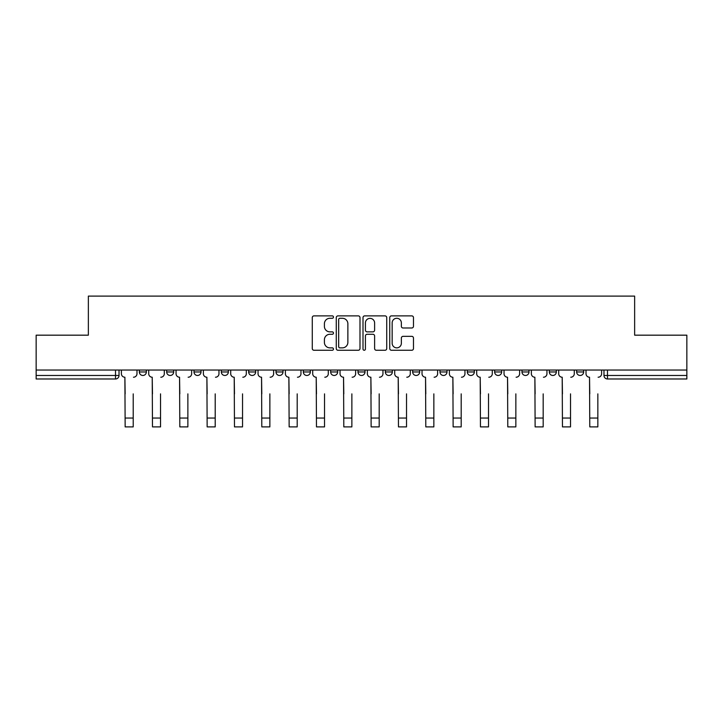 <?xml version="1.0" encoding="UTF-8"?>
<svg xmlns="http://www.w3.org/2000/svg" width="723" height="723" viewBox="0 0 723 723"><rect width="100%" height="100%" fill="white"/><g stroke="black" fill="none" stroke-linecap="round" stroke-linejoin="round"><path stroke-width="1.08" d="M333.466 317.081A1.202 1.202 0 0 0 332.264 315.879L313.99 315.879A1.717 1.717 0 0 0 312.273 317.596L312.273 348.549A1.717 1.717 0 0 0 313.99 350.266L332.264 350.266A1.202 1.202 0 0 0 333.466 349.064A1.202 1.202 0 0 0 332.264 347.862L329.896 347.862A5.504 5.504 0 0 1 324.401 342.359L324.401 339.783A5.504 5.504 0 0 1 329.896 334.279L332.264 334.279A1.202 1.202 0 0 0 333.466 333.077A1.202 1.202 0 0 0 332.264 331.866L329.896 331.866A5.504 5.504 0 0 1 324.401 326.362L324.401 323.787A5.504 5.504 0 0 1 329.896 318.283L332.264 318.283A1.202 1.202 0 0 0 333.466 317.081M439.991 370.04L439.991 371.965L446.995 371.965A3.507 3.507 0 0 1 443.497 375.472A3.507 3.507 0 0 1 439.991 371.965L439.991 370.04M357.993 370.04L357.993 371.965L365.007 371.965A3.507 3.507 0 0 1 361.5 375.472A3.507 3.507 0 0 1 357.993 371.965L357.993 370.04M303.335 370.04L303.335 371.965L310.339 371.965A3.507 3.507 0 0 1 306.841 375.472A3.507 3.507 0 0 1 303.335 371.965L303.335 370.04M276.005 370.04L276.005 371.965L283.009 371.965A3.507 3.507 0 0 1 279.503 375.472A3.507 3.507 0 0 1 276.005 371.965L276.005 370.04M221.337 370.04L221.337 371.965L228.351 371.965A3.507 3.507 0 0 1 224.844 375.472A3.507 3.507 0 0 1 221.337 371.965L221.337 370.04M411.758 327.998A1.717 1.717 0 0 0 413.475 326.281L413.475 317.596A1.717 1.717 0 0 0 411.758 315.879L391.468 315.879A1.717 1.717 0 0 0 389.742 317.596L389.742 348.549A1.717 1.717 0 0 0 391.468 350.266L411.758 350.266A1.717 1.717 0 0 0 413.475 348.549L413.475 338.057A1.717 1.717 0 0 0 411.758 336.34L403.073 336.34A1.717 1.717 0 0 0 401.355 338.057L401.355 343.262A4.6 4.6 0 0 1 396.755 347.862A4.6 4.6 0 0 1 392.155 343.262L392.155 322.883A4.6 4.6 0 0 1 396.755 318.283A4.6 4.6 0 0 1 401.355 322.883L401.355 326.281A1.717 1.717 0 0 0 403.073 327.998L411.758 327.998M36.15 370.04L36.15 335.174L88.36 335.174L88.36 296.105L634.64 296.105L634.64 335.174L686.85 335.174L686.85 370.04L36.15 370.04L36.15 375.472L119.024 375.472L119.024 370.04L119.024 375.472A3.507 3.507 0 0 1 115.517 378.979L36.15 378.979L36.15 375.472M359.991 317.596A1.717 1.717 0 0 0 358.274 315.879L337.984 315.879A1.717 1.717 0 0 0 336.267 317.596L336.267 348.549A1.717 1.717 0 0 0 337.984 350.266L358.274 350.266A1.717 1.717 0 0 0 359.991 348.549L359.991 317.596M364.726 315.879L385.016 315.879A1.717 1.717 0 0 1 386.733 317.596L386.733 348.549A1.717 1.717 0 0 1 385.016 350.266L376.331 350.266A1.717 1.717 0 0 1 374.613 348.549L374.613 335.996A1.717 1.717 0 0 0 372.896 334.279L367.13 334.279A1.717 1.717 0 0 0 365.413 335.996L365.413 349.064A1.202 1.202 0 0 1 364.211 350.266A1.202 1.202 0 0 1 363.009 349.064L363.009 317.596A1.717 1.717 0 0 1 364.726 315.879M603.976 370.04L603.976 375.472L686.85 375.472L686.85 378.979L607.483 378.979A3.507 3.507 0 0 1 603.976 375.472M686.85 370.04L686.85 375.472M583.66 370.04L583.66 371.965A3.507 3.507 0 0 1 580.153 375.472A3.507 3.507 0 0 1 576.647 371.965L583.66 371.965M576.647 370.04L576.647 371.965M556.321 370.04L556.321 371.965A3.507 3.507 0 0 1 552.824 375.472A3.507 3.507 0 0 1 549.317 371.965L556.321 371.965M549.317 370.04L549.317 371.965M528.992 370.04L528.992 371.965A3.507 3.507 0 0 1 525.485 375.472A3.507 3.507 0 0 1 521.988 371.965L528.992 371.965M521.988 370.04L521.988 371.965M501.663 370.04L501.663 371.965A3.507 3.507 0 0 1 498.156 375.472A3.507 3.507 0 0 1 494.649 371.965A3.507 3.507 0 0 0 498.156 375.472M494.649 370.04L494.649 371.965L501.663 371.965M474.333 370.04L474.333 371.965A3.507 3.507 0 0 1 470.827 375.472A3.507 3.507 0 0 1 467.32 371.965A3.507 3.507 0 0 0 470.827 375.472M467.32 370.04L467.32 371.965L474.333 371.965M446.995 370.04L446.995 371.965A3.507 3.507 0 0 1 443.497 375.472M419.665 370.04L419.665 371.965A3.507 3.507 0 0 1 416.159 375.472A3.507 3.507 0 0 1 412.661 371.965L419.665 371.965M412.661 370.04L412.661 371.965M392.336 370.04L392.336 371.965A3.507 3.507 0 0 1 388.829 375.472A3.507 3.507 0 0 1 385.332 371.965L392.336 371.965L392.336 370.04M385.332 370.04L385.332 371.965M365.007 370.04L365.007 371.965M337.668 370.04L337.668 371.965A3.507 3.507 0 0 1 334.171 375.472A3.507 3.507 0 0 1 330.664 371.965L337.668 371.965L337.668 370.04M330.664 370.04L330.664 371.965M310.339 370.04L310.339 371.965L310.339 370.04M283.009 371.965L283.009 370.04L283.009 371.965A3.507 3.507 0 0 1 279.503 375.472M255.68 370.04L255.68 371.965A3.507 3.507 0 0 1 252.173 375.472A3.507 3.507 0 0 1 248.667 371.965A3.507 3.507 0 0 0 252.173 375.472A3.507 3.507 0 0 0 255.68 371.965L255.68 370.04M248.667 370.04L248.667 371.965L255.68 371.965M228.351 370.04L228.351 371.965M201.012 370.04L201.012 371.965A3.507 3.507 0 0 1 197.515 375.472A3.507 3.507 0 0 1 194.008 371.965A3.507 3.507 0 0 0 197.515 375.472A3.507 3.507 0 0 0 201.012 371.965L194.008 371.965L194.008 370.04M166.679 370.04L166.679 371.965L173.683 371.965L173.683 370.04L173.683 371.965A3.507 3.507 0 0 1 170.176 375.472A3.507 3.507 0 0 1 166.679 371.965A3.507 3.507 0 0 0 170.176 375.472M139.34 370.04L139.34 371.965L146.353 371.965L146.353 370.04L146.353 371.965A3.507 3.507 0 0 1 142.847 375.472A3.507 3.507 0 0 1 139.34 371.965A3.507 3.507 0 0 0 142.847 375.472M115.517 370.04L115.517 378.979A3.507 3.507 0 0 0 119.024 375.472M339.873 318.283A1.202 1.202 0 0 0 338.671 319.485L338.671 346.66A1.202 1.202 0 0 0 339.873 347.862L342.368 347.862A5.504 5.504 0 0 0 347.871 342.359L347.871 323.787A5.504 5.504 0 0 0 342.368 318.283L339.873 318.283M374.613 322.973A4.6 4.6 0 0 0 370.013 318.373A4.6 4.6 0 0 0 365.413 322.973L365.413 330.149A1.717 1.717 0 0 0 367.13 331.866L372.896 331.866A1.717 1.717 0 0 0 374.613 330.149L374.613 322.973M121.383 373.719L121.383 370.04L121.383 373.719A3.507 3.507 0 0 0 124.889 377.225L125.151 393.872M124.889 377.225L125.151 426.895L133.213 426.895L133.213 393.872M136.981 373.719L136.981 370.04L136.981 373.719A3.507 3.507 0 0 1 133.475 377.225M133.213 426.895L125.151 426.895M148.721 373.719L148.721 370.04L148.721 373.719A3.507 3.507 0 0 0 152.219 377.225L152.481 393.872M152.219 377.225L152.481 426.895L160.542 426.895L160.542 393.872M164.311 373.719L164.311 370.04L164.311 373.719A3.507 3.507 0 0 1 160.804 377.225M176.051 373.719L176.051 370.04L176.051 373.719A3.507 3.507 0 0 0 179.557 377.225L179.819 393.872M179.557 377.225L179.819 426.895L187.872 426.895L187.872 393.872M191.64 373.719L191.64 370.04L191.64 373.719A3.507 3.507 0 0 1 188.134 377.225M160.542 426.895L152.481 426.895M187.872 426.895L179.819 426.895M203.38 373.719L203.38 370.04L203.38 373.719A3.507 3.507 0 0 0 206.886 377.225L207.149 393.872M206.886 377.225L207.149 426.895L215.21 426.895L215.21 393.872M218.97 373.719L218.97 370.04L218.97 373.719A3.507 3.507 0 0 1 215.472 377.225M230.709 373.719L230.709 370.04L230.709 373.719A3.507 3.507 0 0 0 234.216 377.225L234.478 393.872M234.216 377.225L234.478 426.895L242.539 426.895L242.539 393.872M246.308 373.719L246.308 370.04L246.308 373.719A3.507 3.507 0 0 1 242.801 377.225M258.048 373.719L258.048 370.04L258.048 373.719A3.507 3.507 0 0 0 261.545 377.225L261.807 393.872M261.545 377.225L261.807 426.895L269.869 426.895L269.869 393.872M273.637 373.719L273.637 370.04L273.637 373.719A3.507 3.507 0 0 1 270.131 377.225M215.21 426.895L207.149 426.895M242.539 426.895L234.478 426.895M269.869 426.895L261.807 426.895M285.377 373.719L285.377 370.04L285.377 373.719A3.507 3.507 0 0 0 288.875 377.225L289.146 393.872M288.875 377.225L289.146 426.895L297.198 426.895L297.198 393.872M300.967 373.719L300.967 370.04L300.967 373.719A3.507 3.507 0 0 1 297.46 377.225M297.198 426.895L289.146 426.895M312.707 373.719L312.707 370.04L312.707 373.719A3.507 3.507 0 0 0 316.213 377.225L316.475 393.872M316.213 377.225L316.475 426.895L324.537 426.895L324.537 393.872M328.296 373.719L328.296 370.04L328.296 373.719A3.507 3.507 0 0 1 324.799 377.225M324.537 426.895L316.475 426.895M340.036 373.719L340.036 370.04L340.036 373.719A3.507 3.507 0 0 0 343.542 377.225L343.805 393.872M343.542 377.225L343.805 426.895L351.866 426.895L351.866 393.872M355.635 373.719L355.635 370.04L355.635 373.719A3.507 3.507 0 0 1 352.128 377.225M351.866 426.895L343.805 426.895M367.365 373.719L367.365 370.04L367.365 373.719A3.507 3.507 0 0 0 370.872 377.225L371.134 393.872M370.872 377.225L371.134 426.895L379.195 426.895L379.195 393.872M382.964 373.719L382.964 370.04L382.964 373.719A3.507 3.507 0 0 1 379.458 377.225M379.195 426.895L371.134 426.895M394.704 373.719L394.704 370.04L394.704 373.719A3.507 3.507 0 0 0 398.201 377.225L398.463 393.872M398.201 377.225L398.463 426.895L406.525 426.895L406.525 393.872M410.293 373.719L410.293 370.04L410.293 373.719A3.507 3.507 0 0 1 406.787 377.225M406.525 426.895L398.463 426.895M422.033 373.719L422.033 370.04L422.033 373.719A3.507 3.507 0 0 0 425.54 377.225L425.802 393.872M425.54 377.225L425.802 426.895L433.854 426.895L433.854 393.872M437.623 373.719L437.623 370.04L437.623 373.719A3.507 3.507 0 0 1 434.125 377.225M433.854 426.895L425.802 426.895M449.363 373.719L449.363 370.04L449.363 373.719A3.507 3.507 0 0 0 452.869 377.225L453.131 393.872M452.869 377.225L453.131 426.895L461.193 426.895L461.193 393.872M464.952 373.719L464.952 370.04L464.952 373.719A3.507 3.507 0 0 1 461.455 377.225M461.193 426.895L453.131 426.895M476.692 373.719L476.692 370.04L476.692 373.719A3.507 3.507 0 0 0 480.199 377.225L480.461 393.872M480.199 377.225L480.461 426.895L488.522 426.895L488.522 393.872M492.291 373.719L492.291 370.04L492.291 373.719A3.507 3.507 0 0 1 488.784 377.225M488.522 426.895L480.461 426.895M504.03 373.719L504.03 370.04L504.03 373.719A3.507 3.507 0 0 0 507.528 377.225L507.79 393.872M507.528 377.225L507.79 426.895L515.851 426.895L515.851 393.872M519.62 373.719L519.62 370.04L519.62 373.719A3.507 3.507 0 0 1 516.114 377.225M515.851 426.895L507.79 426.895M531.36 373.719L531.36 370.04L531.36 373.719A3.507 3.507 0 0 0 534.866 377.225L535.128 393.872M534.866 377.225L535.128 426.895L543.181 426.895L543.181 393.872M546.95 373.719L546.95 370.04L546.95 373.719A3.507 3.507 0 0 1 543.443 377.225M543.181 426.895L535.128 426.895M558.689 373.719L558.689 370.04L558.689 373.719A3.507 3.507 0 0 0 562.196 377.225L562.458 393.872M562.196 377.225L562.458 426.895L570.519 426.895L570.519 393.872M574.279 373.719L574.279 370.04L574.279 373.719A3.507 3.507 0 0 1 570.781 377.225M570.519 426.895L562.458 426.895M586.019 373.719L586.019 370.04L586.019 373.719A3.507 3.507 0 0 0 589.525 377.225L589.787 393.872M589.525 377.225L589.787 426.895L597.849 426.895L597.849 393.872M601.617 373.719L601.617 370.04L601.617 373.719A3.507 3.507 0 0 1 598.111 377.225M597.849 426.895L589.787 426.895M607.483 370.04L607.483 378.979M133.213 418.048L125.151 418.048M160.542 418.048L152.481 418.048M187.872 418.048L179.819 418.048M215.21 418.048L207.149 418.048M242.539 418.048L234.478 418.048M269.869 418.048L261.807 418.048M297.198 418.048L289.146 418.048M324.537 418.048L316.475 418.048M351.866 418.048L343.805 418.048M379.195 418.048L371.134 418.048M406.525 418.048L398.463 418.048M433.854 418.048L425.802 418.048M461.193 418.048L453.131 418.048M488.522 418.048L480.461 418.048M515.851 418.048L507.79 418.048M543.181 418.048L535.128 418.048M570.519 418.048L562.458 418.048M597.849 418.048L589.787 418.048"/></g></svg>
